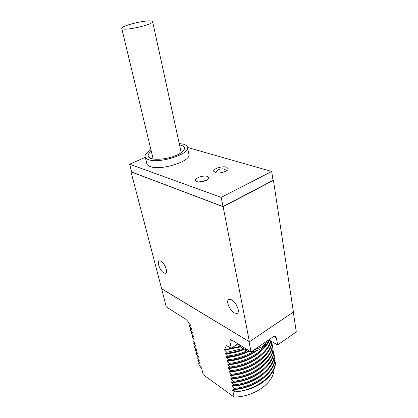 <?xml version="1.0" encoding="UTF-8"?>
<svg xmlns="http://www.w3.org/2000/svg" width="418" height="418" viewBox="0 0 418 418"><rect width="100%" height="100%" fill="white"/><g stroke="black" fill="none" stroke-linecap="round" stroke-linejoin="round"><path stroke-width="0.63" d="M161.62 288.692L131.001 171.835L223.139 206.706L249.415 341.762L161.62 288.692L166.223 306.796L185.602 319.143C187.463 320.658 188.565 322.137 188.899 323.569L188.973 323.318M231.603 299.79C236.342 302.104 240.439 312.298 237.105 313.416L234.273 312.962C229.519 310.511 225.537 300.422 228.939 299.361L231.603 299.79M160.94 261.187C164.755 263.016 168.511 272.776 165.648 273.351L163.95 273.017C160.125 271.089 156.442 261.428 159.342 260.879L160.94 261.187M249.154 341.605L161.531 288.744M293.295 312.131L296.294 331.882L277.604 344.944L276.413 337.948L273.8 336.459M249.055 341.673L251.066 351.982L273.153 336.809L275.196 336.344L276.413 337.948M249.415 341.762L293.426 312.042L273.435 180.398L223.139 206.706M131.001 171.835L131.555 171.584M273.032 180.278L273.435 180.398M145.286 157.34L129.648 164.217L131.665 172.002L222.977 206.544L273.048 180.367L271.695 171.469L187.53 147.449M150.861 158.427L151.123 158.391M274.689 361.465L275.415 362.197L275.551 362.986C275.253 366.471 273.989 369.935 271.757 373.373C264.03 383.834 251.897 390.051 235.36 392.016L232.617 390.062L234.158 397.1L203.2 374.674L201.56 367.903L200.567 367.197L200.708 366.612M274.083 358.027L274.814 358.769L274.955 359.564C274.36 373.049 255.461 387.408 234.738 389.158L234.566 388.353L232.56 386.201L232.366 385.307L233.986 385.662C254.766 383.886 273.743 369.554 274.349 356.12L274.213 355.321C273.597 368.744 254.609 383.071 233.808 384.853L231.797 382.705L231.603 381.806L233.223 382.146C254.071 380.343 273.116 366.032 273.743 352.651L273.607 351.851C272.975 365.217 253.909 379.518 233.045 381.331L231.034 379.183L230.835 378.28L232.455 378.609C253.365 376.775 272.489 362.49 273.137 349.166L272.996 348.356C272.343 361.669 253.203 375.949 232.277 377.788L230.261 375.641L230.062 374.732L231.687 375.045C252.66 373.185 271.857 358.926 272.52 345.655L272.379 344.84C271.71 358.101 252.493 372.354 231.509 374.22L229.482 372.077L229.283 371.163L230.908 371.461C251.944 369.569 271.225 355.337 271.904 342.123L271.81 341.579M273.471 354.574L274.213 355.321M272.855 351.094L273.607 351.851M272.233 347.593L272.996 348.356M271.611 344.071L272.379 344.84M188.899 323.569L188.79 323.119L190.624 325.047L190.843 325.962L189.458 325.862L189.657 326.683L191.486 328.611L191.71 329.52L190.321 329.405L190.519 330.22L192.348 332.153L192.567 333.057L191.183 332.927L191.381 333.736L193.2 335.67L193.419 336.568L192.034 336.427L192.233 337.232L194.051 339.17L194.266 340.064L192.886 339.907L193.079 340.707L194.892 342.645L195.107 343.533L193.727 343.366L193.921 344.16L195.734 346.104L195.948 346.987L194.563 346.804L194.757 347.593L196.564 349.537L196.779 350.415L195.399 350.216L195.587 351.005L197.395 352.949L197.604 353.821L196.225 353.612L196.418 354.396L198.216 356.345L198.43 357.212L197.05 356.988L197.239 357.766L199.036 359.715L199.245 360.577L197.866 360.347L198.054 361.115L199.851 363.07L200.06 363.926L198.681 363.681L198.869 364.449L200.661 366.403L200.865 367.255L200.567 367.197M251.066 351.982L231.593 339.886L230.219 339.62L229.832 341.375L231.285 348.246L226.514 345.629L225.647 347.154L226.143 349.448L240.225 346.344M242.33 348.69L226.765 352.322L224.717 350.195L224.508 349.239L226.143 349.448M226.765 352.322L226.953 353.179L231.676 352.489L237.523 351.146L243.187 349.302M246.907 350.869C240.784 353.555 234.336 355.279 227.57 356.031L225.521 353.9L225.318 352.954L226.953 353.179M227.57 356.031L227.753 356.883C235.01 356.073 241.865 354.166 248.313 351.162M254.149 351.157C246.484 355.77 237.889 358.623 228.369 359.715L226.326 357.583L226.122 356.643L227.753 356.883M228.369 359.715L228.552 360.562C239.044 359.339 248.302 356.052 256.333 350.697M268.967 339.928C264.343 351.256 247.028 361.654 229.158 363.378L227.126 361.246L226.922 360.306L228.552 360.562M229.158 363.378L229.341 364.219C247.534 362.474 265.085 351.71 269.364 340.158M270.556 340.848C267.572 353.126 249.264 365.212 229.947 367.014L227.914 364.877L227.711 363.947L229.341 364.219M229.947 367.014L230.13 367.85C249.802 366.027 268.33 353.513 270.869 341.031M271.737 341.537C270.869 354.678 251.646 368.744 230.731 370.63L228.703 368.488L228.5 367.568L230.13 367.85M230.731 370.63L230.908 371.461M231.509 374.22L231.687 375.045M232.277 377.788L232.455 378.609M233.045 381.331L233.223 382.146M233.808 384.853L233.986 385.662M275.415 362.197C274.835 375.73 255.994 390.099 235.318 391.828L233.317 389.675L233.124 388.787L234.738 389.158M277.604 344.944L268.774 339.813M240.564 346.867L224.717 350.195M243.798 349.662C237.915 351.982 231.823 353.398 225.521 353.9M249.149 351.277C242.053 354.819 234.451 356.925 226.326 357.583M257.033 350.498C248.605 356.643 238.636 360.222 227.126 361.246M261.731 350.655C253.125 358.796 241.855 363.54 227.914 364.877M262.133 354.527C253.559 362.542 242.414 367.197 228.703 368.488M262.525 358.388C253.982 366.267 242.968 370.834 229.482 372.077M262.906 362.223C254.4 369.967 243.522 374.439 230.261 375.641M263.277 366.037C254.813 373.645 244.065 378.029 231.034 379.183M263.638 369.836C255.215 377.302 244.603 381.592 231.797 382.705M263.993 373.614C255.612 380.934 245.136 385.13 232.56 386.201M274.814 358.769C274.218 372.245 255.299 386.598 234.566 388.353M264.333 377.376C256.004 384.544 245.664 388.646 233.317 389.675M273.983 369.214C274.218 382.538 254.599 396.844 234.158 397.1M198.681 363.681L199.104 362.26M197.866 360.347L198.299 358.921M197.05 356.988L197.489 355.561M196.225 353.612L196.674 352.175M195.399 350.216L195.854 348.774M194.563 346.804L195.028 345.352M193.727 343.366L194.198 341.908M192.886 339.907L193.367 338.444M192.034 336.427L192.526 334.959M191.183 332.927L191.684 331.453M190.321 329.405L190.833 327.926M189.458 325.862L189.981 324.373M231.285 348.246L237.936 343.826M222.977 206.544L221.19 197.369L271.695 171.469M129.648 164.217L221.19 197.369M145.265 157.257L146.734 163.224C146.849 164.655 148.019 165.774 150.24 166.573C160.554 170.894 190.362 161.614 189.02 154.665L188.805 153.667M215.286 172.618C219.152 174.05 228.494 171.234 228.244 168.726L226.551 167.153C222.611 165.784 213.431 168.579 213.676 171.093L215.286 172.618M196.831 181.574C200.337 182.995 209.199 180.242 208.906 177.838L207.459 176.417C203.885 175.053 195.164 177.786 195.457 180.2L196.831 181.574M150.961 149.879C147.011 152.152 145.041 154.326 145.051 156.4C145.161 157.8 146.326 158.882 148.547 159.655C158.877 163.825 188.863 154.571 187.557 147.784C187.483 146.164 186.109 144.968 183.429 144.194L179.223 143.52M151.3 151.29C148.306 153.469 147.413 155.381 148.63 157.032C151.123 160.737 167.069 159.702 176.913 155.073C180.633 153.364 183.016 151.624 184.066 149.848C185.263 147.387 183.753 145.746 179.531 144.931M181.407 152.554L180.978 151.572M152.941 158.971L152.894 157.915M206.335 180.388L198.911 181.929M150.099 20.9C142.648 20.482 121.502 25.926 121.706 28.252C121.648 28.753 122.401 29.046 123.963 29.135C131.038 29.73 153.03 24.092 152.664 21.814C152.737 21.266 151.886 20.963 150.099 20.9M231.844 340.043L229.832 341.375M239.007 344.495L235.412 345.487M228.944 346.757L225.647 347.154M266.376 341.464C265.806 343.439 264.395 345.221 262.138 346.804L254.05 349.934M239.498 344.798C240.695 347.583 243.511 349.328 247.937 350.038M261.778 348.246C258.909 350.143 255.633 351.183 251.955 351.371M250.053 351.355C244.953 351.026 241.437 348.847 239.504 344.808M266.532 341.354C266.02 344.098 264.463 346.37 261.872 348.178M237.492 313.166L237.105 313.416M166.024 273.142L165.648 273.351M189.02 154.665L187.557 147.784M183.303 150.893L184.066 149.848M151.661 158.683L148.63 157.032M152.957 158.976L152.842 158.485M213.765 171.526L213.676 171.093M227.011 170.476L223.222 168.898C219.868 168.616 217.287 169.875 215.469 172.676M195.54 180.602L195.457 180.2M153.155 159.012L121.779 28.544M181.224 152.685L152.664 21.814"/></g></svg>
